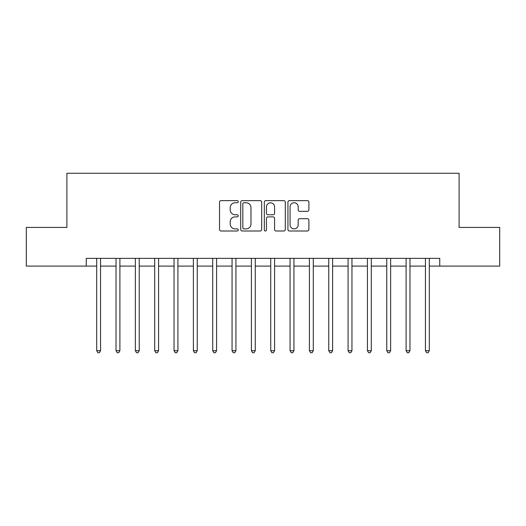 <?xml version="1.0" encoding="UTF-8"?>
<svg xmlns="http://www.w3.org/2000/svg" width="526" height="526" viewBox="0 0 526 526"><rect width="100%" height="100%" fill="white"/><g stroke="black" fill="none" stroke-linecap="round" stroke-linejoin="round"><path stroke-width="0.79" d="M238.245 201.695A1.065 1.065 0 0 0 237.187 200.63L221.051 200.63A1.519 1.519 0 0 0 219.533 202.148L219.533 229.481A1.519 1.519 0 0 0 221.051 230.999L237.187 230.999A1.065 1.065 0 0 0 238.245 229.934A1.065 1.065 0 0 0 237.187 228.876L235.096 228.876A4.859 4.859 0 0 1 230.237 224.017L230.237 221.735A4.859 4.859 0 0 1 235.096 216.876L237.187 216.876A1.065 1.065 0 0 0 238.245 215.818A1.065 1.065 0 0 0 237.187 214.753L235.096 214.753A4.859 4.859 0 0 1 230.237 209.894L230.237 207.612A4.859 4.859 0 0 1 235.096 202.753L237.187 202.753A1.065 1.065 0 0 0 238.245 201.695M307.381 211.334A1.519 1.519 0 0 0 308.9 209.815L308.9 202.148A1.519 1.519 0 0 0 307.381 200.63L289.458 200.63A1.519 1.519 0 0 0 287.939 202.148L287.939 229.481A1.519 1.519 0 0 0 289.458 230.999L307.381 230.999A1.519 1.519 0 0 0 308.9 229.481L308.9 220.216A1.519 1.519 0 0 0 307.381 218.698L299.708 218.698A1.519 1.519 0 0 0 298.189 220.216L298.189 224.812A4.063 4.063 0 0 1 294.133 228.876A4.063 4.063 0 0 1 290.069 224.812L290.069 206.817A4.063 4.063 0 0 1 294.133 202.753A4.063 4.063 0 0 1 298.189 206.817L298.189 209.815A1.519 1.519 0 0 0 299.708 211.334L307.381 211.334M86.251 266.097L26.3 266.097L26.3 227.416L66.907 227.416L66.907 173.271L459.093 173.271L459.093 227.416L499.7 227.416L499.7 266.097L439.749 266.097L439.749 258.358L86.251 258.358L86.251 266.097L96.692 266.097M261.672 202.148A1.519 1.519 0 0 0 260.153 200.63L242.236 200.63A1.519 1.519 0 0 0 240.717 202.148L240.717 229.481A1.519 1.519 0 0 0 242.236 230.999L260.153 230.999A1.519 1.519 0 0 0 261.672 229.481L261.672 202.148M265.847 200.63L283.764 200.63A1.519 1.519 0 0 1 285.283 202.148L285.283 229.481A1.519 1.519 0 0 1 283.764 230.999L276.097 230.999A1.519 1.519 0 0 1 274.579 229.481L274.579 218.395A1.519 1.519 0 0 0 273.06 216.876L267.971 216.876A1.519 1.519 0 0 0 266.452 218.395L266.452 229.934A1.065 1.065 0 0 1 265.393 230.999A1.065 1.065 0 0 1 264.328 229.934L264.328 202.148A1.519 1.519 0 0 1 265.847 200.63M100.558 266.097L116.029 266.097M119.895 266.097L135.366 266.097M139.232 266.097L154.703 266.097M158.576 266.097L174.047 266.097M177.913 266.097L193.384 266.097M197.25 266.097L212.721 266.097M216.587 266.097L232.058 266.097M235.924 266.097L251.395 266.097M255.268 266.097L270.732 266.097M274.605 266.097L290.076 266.097M293.942 266.097L309.413 266.097M313.279 266.097L328.75 266.097M332.616 266.097L348.087 266.097M351.953 266.097L367.424 266.097M371.297 266.097L386.768 266.097M390.634 266.097L406.105 266.097M409.971 266.097L425.442 266.097M429.308 266.097L439.749 266.097M243.906 202.753A1.065 1.065 0 0 0 242.841 203.818L242.841 227.811A1.065 1.065 0 0 0 243.906 228.876L246.109 228.876A4.859 4.859 0 0 0 250.968 224.017L250.968 207.612A4.859 4.859 0 0 0 246.109 202.753L243.906 202.753M274.579 206.896A4.063 4.063 0 0 0 270.515 202.832A4.063 4.063 0 0 0 266.452 206.896L266.452 213.234A1.519 1.519 0 0 0 267.971 214.753L273.06 214.753A1.519 1.519 0 0 0 274.579 213.234L274.579 206.896M100.749 258.358L100.67 258.555A1.545 1.545 0 0 0 100.558 259.134L100.558 350.717L96.692 350.717L96.692 259.134A1.545 1.545 0 0 0 96.58 258.555L96.501 258.358M100.558 350.717L99.401 352.729L97.849 352.729L96.692 350.717M120.086 258.358L120.007 258.555A1.545 1.545 0 0 0 119.895 259.134L119.895 350.717L116.029 350.717L116.029 259.134A1.545 1.545 0 0 0 115.917 258.555L115.838 258.358M119.895 350.717L118.738 352.729L117.193 352.729L116.029 350.717M139.423 258.358L139.344 258.555A1.545 1.545 0 0 0 139.232 259.134L139.232 350.717L135.366 350.717L135.366 259.134A1.545 1.545 0 0 0 135.254 258.555L135.175 258.358M139.232 350.717L138.075 352.729L136.53 352.729L135.366 350.717M158.767 258.358L158.688 258.555A1.545 1.545 0 0 0 158.576 259.134L158.576 350.717L154.703 350.717L154.703 259.134A1.545 1.545 0 0 0 154.591 258.555L154.512 258.358M158.576 350.717L157.412 352.729L155.867 352.729L154.703 350.717M178.104 258.358L178.025 258.555A1.545 1.545 0 0 0 177.913 259.134L177.913 350.717L174.047 350.717L174.047 259.134A1.545 1.545 0 0 0 173.935 258.555L173.856 258.358M177.913 350.717L176.749 352.729L175.204 352.729L174.047 350.717M197.441 258.358L197.362 258.555A1.545 1.545 0 0 0 197.25 259.134L197.25 350.717L193.384 350.717L193.384 259.134A1.545 1.545 0 0 0 193.272 258.555L193.193 258.358M197.25 350.717L196.093 352.729L194.541 352.729L193.384 350.717M216.778 258.358L216.699 258.555A1.545 1.545 0 0 0 216.587 259.134L216.587 350.717L212.721 350.717L212.721 259.134A1.545 1.545 0 0 0 212.609 258.555L212.53 258.358M216.587 350.717L215.43 352.729L213.878 352.729L212.721 350.717M236.115 258.358L236.036 258.555A1.545 1.545 0 0 0 235.924 259.134L235.924 350.717L232.058 350.717L232.058 259.134A1.545 1.545 0 0 0 231.946 258.555L231.867 258.358M235.924 350.717L234.767 352.729L233.222 352.729L232.058 350.717M255.458 258.358L255.38 258.555A1.545 1.545 0 0 0 255.268 259.134L255.268 350.717L251.395 350.717L251.395 259.134A1.545 1.545 0 0 0 251.283 258.555L251.204 258.358M255.268 350.717L254.104 352.729L252.559 352.729L251.395 350.717M274.796 258.358L274.717 258.555A1.545 1.545 0 0 0 274.605 259.134L274.605 350.717L270.732 350.717L270.732 259.134A1.545 1.545 0 0 0 270.62 258.555L270.542 258.358M274.605 350.717L273.441 352.729L271.896 352.729L270.732 350.717M294.133 258.358L294.054 258.555A1.545 1.545 0 0 0 293.942 259.134L293.942 350.717L290.076 350.717L290.076 259.134A1.545 1.545 0 0 0 289.964 258.555L289.885 258.358M293.942 350.717L292.778 352.729L291.233 352.729L290.076 350.717M313.47 258.358L313.391 258.555A1.545 1.545 0 0 0 313.279 259.134L313.279 350.717L309.413 350.717L309.413 259.134A1.545 1.545 0 0 0 309.301 258.555L309.222 258.358M313.279 350.717L312.122 352.729L310.57 352.729L309.413 350.717M332.807 258.358L332.728 258.555A1.545 1.545 0 0 0 332.616 259.134L332.616 350.717L328.75 350.717L328.75 259.134A1.545 1.545 0 0 0 328.638 258.555L328.559 258.358M332.616 350.717L331.459 352.729L329.907 352.729L328.75 350.717M352.144 258.358L352.065 258.555A1.545 1.545 0 0 0 351.953 259.134L351.953 350.717L348.087 350.717L348.087 259.134A1.545 1.545 0 0 0 347.975 258.555L347.896 258.358M351.953 350.717L350.796 352.729L349.251 352.729L348.087 350.717M371.488 258.358L371.409 258.555A1.545 1.545 0 0 0 371.297 259.134L371.297 350.717L367.424 350.717L367.424 259.134A1.545 1.545 0 0 0 367.312 258.555L367.233 258.358M371.297 350.717L370.133 352.729L368.588 352.729L367.424 350.717M390.825 258.358L390.746 258.555A1.545 1.545 0 0 0 390.634 259.134L390.634 350.717L386.768 350.717L386.768 259.134A1.545 1.545 0 0 0 386.656 258.555L386.577 258.358M390.634 350.717L389.47 352.729L387.925 352.729L386.768 350.717M410.162 258.358L410.083 258.555A1.545 1.545 0 0 0 409.971 259.134L409.971 350.717L406.105 350.717L406.105 259.134A1.545 1.545 0 0 0 405.993 258.555L405.914 258.358M409.971 350.717L408.807 352.729L407.262 352.729L406.105 350.717M429.499 258.358L429.42 258.555A1.545 1.545 0 0 0 429.308 259.134L429.308 350.717L425.442 350.717L425.442 259.134A1.545 1.545 0 0 0 425.33 258.555L425.251 258.358M429.308 350.717L428.151 352.729L426.599 352.729L425.442 350.717"/></g></svg>
